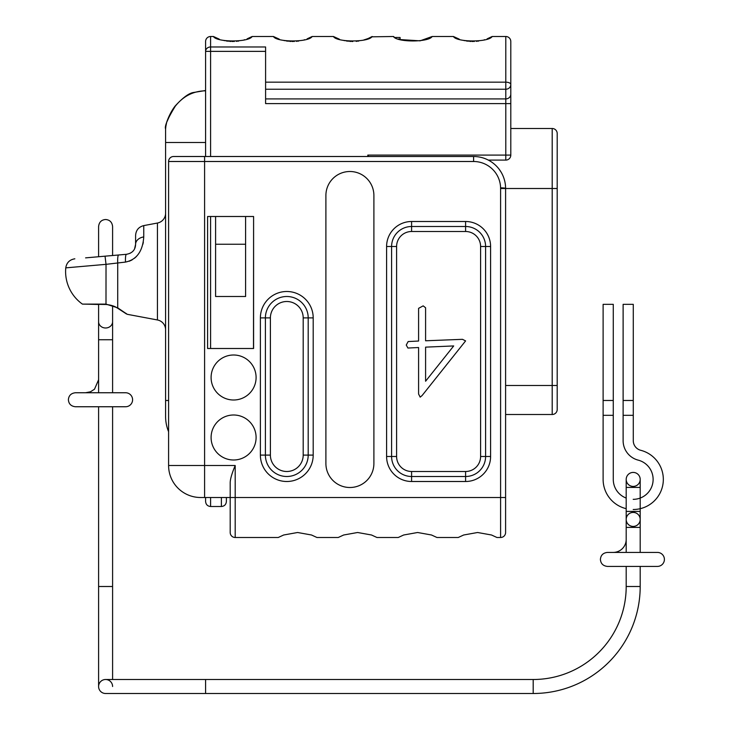 <?xml version="1.0" encoding="UTF-8"?>
<svg xmlns="http://www.w3.org/2000/svg" width="730" height="730" viewBox="0 0 730 730"><rect width="100%" height="100%" fill="white"/><g stroke="black" fill="none" stroke-linecap="round" stroke-linejoin="round"><path stroke-width="1.09" d="M206.125 156.503L173.594 156.503A5.001 5.001 0 0 0 168.593 161.503L168.593 465.503A32.001 32.001 0 0 0 200.595 497.504L230.196 497.504L230.196 482.676C230.242 479.108 231.912 473.378 235.197 465.503L235.197 537.499L278.23 537.499L283.678 534.999L297.594 532.498L311.518 534.999L316.957 537.499L311.518 534.999L297.594 532.498L283.678 534.999L278.23 537.499M316.957 537.499L338.227 537.499L343.675 534.999L357.6 532.498L371.515 534.999L376.963 537.499L398.233 537.499L403.672 534.999L417.596 532.498L431.512 534.999L436.96 537.499L458.23 537.499L463.678 534.999L477.593 532.498L491.518 534.999L496.957 537.499L500.598 537.499A5.001 5.001 0 0 0 505.598 532.498L505.598 497.504L500.598 497.504L500.598 537.499M168.593 161.503L204.592 161.503L204.592 156.503L473.597 156.503A32.001 32.001 0 0 1 505.598 188.504L505.598 497.504M500.598 187.838A5.001 0.657 180 0 1 505.598 188.504A32.001 32.001 0 0 0 473.597 156.503L473.597 161.503A27.001 27.001 0 0 1 500.598 188.504L500.598 497.504L230.196 497.504L230.196 532.498A5.001 5.001 0 0 0 235.197 537.499A5.001 5.001 0 0 1 230.196 532.498M207.594 216.5L207.594 348.502L253.593 348.502L253.593 216.5L208.013 216.5M245.599 244.249L215.596 244.249L215.596 296.499L245.599 296.499L245.599 216.5M233.591 414.996A22.502 22.502 0 0 0 211.098 437.498A22.502 22.502 0 0 0 233.591 460A22.502 22.502 0 0 0 256.093 437.498A22.502 22.502 0 0 0 233.591 414.996M233.591 354.999A22.502 22.502 0 0 0 211.098 377.501A22.502 22.502 0 0 0 233.591 400.004A22.502 22.502 0 0 0 256.093 377.501A22.502 22.502 0 0 0 233.591 354.999M325.899 195.503L325.899 463.504A23.999 23.999 0 0 0 349.898 487.503A23.999 23.999 0 0 0 373.897 463.504L373.897 195.503A23.999 23.999 0 0 0 349.898 171.504A23.999 23.999 0 0 0 325.899 195.503M173.594 156.503L209.592 156.503M396.6 246.503A15.002 15.002 0 0 1 411.592 231.501L465.594 231.501A15.002 15.002 0 0 1 480.595 246.503L480.595 456.496A15.002 15.002 0 0 1 465.594 471.498L411.592 471.498A15.002 15.002 0 0 1 396.6 456.496L396.6 246.503L391.599 246.503A20.002 20.002 0 0 1 411.592 226.501L465.594 226.501A20.002 20.002 0 0 1 485.596 246.503L485.596 456.496A20.002 20.002 0 0 1 465.594 476.498L411.592 476.498A20.002 20.002 0 0 1 391.599 456.496L391.599 246.503L386.599 246.503A25.002 25.002 0 0 1 411.592 221.5L465.594 221.5A25.002 25.002 0 0 1 490.596 246.503L490.596 456.496A25.002 25.002 0 0 1 465.594 481.499L411.592 481.499A25.002 25.002 0 0 1 386.599 456.496L386.599 246.503M406.254 345.044L407.906 348.037L418.591 347.526L418.591 394.017L420.179 397.138L422.086 395.55L465.594 340.91L462.482 339.322L425.59 340.782L425.59 307.768L423.172 305.861L418.591 308.343L418.591 341.038L408.161 341.549L406.254 345.044M425.59 347.142L453.704 345.938L425.59 381.233L425.59 347.142M270.392 317.897A16.398 16.398 0 0 1 286.799 301.499A16.398 16.398 0 0 1 303.196 317.897L303.196 455.1A16.398 16.398 0 0 1 286.799 471.498A16.398 16.398 0 0 1 270.392 455.1L270.392 317.897L265.391 317.897A21.398 21.398 0 0 1 286.799 296.499A21.398 21.398 0 0 1 308.197 317.897L308.197 455.1A21.398 21.398 0 0 1 286.799 476.498A21.398 21.398 0 0 1 265.391 455.1L265.391 317.897L260.391 317.897A26.399 26.399 0 0 1 286.799 291.498A26.399 26.399 0 0 1 313.197 317.897L313.197 455.1A26.399 26.399 0 0 1 286.799 481.499A26.399 26.399 0 0 1 260.391 455.1L260.391 317.897M215.596 244.249L215.596 216.5M253.593 220.104L253.493 348.502M368.668 156.503L367.792 155.098L505.799 155.098L505.799 160.098L488.343 160.098M505.799 160.098A5.001 5.001 0 0 0 510.799 155.098L505.799 155.098L505.799 103.605L265.592 103.605L265.592 98.906L505.799 98.906L505.799 103.605L510.799 103.605L510.799 155.098A5.001 5.001 0 0 1 505.799 160.098M487.092 38.863L492.157 36.5L505.799 36.5A5.001 5.001 0 0 1 510.799 41.5L510.799 103.605M205.595 41.5L205.595 51.365A5.001 4.398 180 0 1 210.596 46.966L210.596 36.5A5.001 5.001 0 0 0 205.595 41.5A5.001 5.001 0 0 1 210.596 36.5L213.434 36.5L219.237 39.128M223.727 40.46L224.804 40.697M226.127 40.944L226.784 41.044M227.66 41.172L228.344 41.254M229.631 41.373L230.872 41.455M232.03 41.491L232.77 41.5M233.773 41.491L234.266 41.473M236.41 41.336L236.985 41.282M237.962 41.163L238.701 41.062M244.121 39.867L244.614 39.712M247.087 38.863L252.16 36.5C248.939 42.431 216.664 42.44 213.434 36.5M252.16 36.5L273.431 36.5L279.234 39.128M283.733 40.46L284.8 40.697M286.123 40.944L286.79 41.044M287.656 41.172L288.341 41.254M289.627 41.373L290.878 41.455M292.027 41.491L292.766 41.5M293.77 41.491L294.272 41.473M296.416 41.336L296.991 41.282M297.959 41.163L298.698 41.062M304.118 39.867L304.62 39.712M307.093 38.863L312.157 36.5C308.945 42.431 276.67 42.44 273.431 36.5M312.157 36.5L333.427 36.5L339.34 39.165M343.666 40.442L344.788 40.688M346.166 40.944L346.805 41.044M347.681 41.172L348.356 41.254M349.606 41.373L350.884 41.455M351.942 41.491L352.773 41.5M356.222 41.355L357.016 41.282M358.01 41.163L358.786 41.044M365.858 39.31L366.478 39.082M366.989 38.9L367.765 38.59M368.641 38.225L369.234 37.969M369.508 37.841L372.163 36.5C368.942 42.431 336.667 42.44 333.427 36.5M400.615 39.602L420.079 40.834L432.16 36.5C428.939 42.431 396.664 42.44 393.434 36.5L394.09 36.856M492.157 36.5C488.945 42.431 456.67 42.44 453.43 36.5L459.234 39.128M463.732 40.46L464.8 40.697M466.123 40.944L466.789 41.044M467.656 41.172L468.341 41.254M469.627 41.373L470.877 41.455M472.027 41.491L472.766 41.5M473.77 41.491L474.272 41.473M476.416 41.336L476.991 41.282M477.958 41.163L478.697 41.062M484.118 39.867L484.62 39.712M363.878 39.931L365.995 39.256M371.57 36.819L393.434 36.5M364.881 39.63L363.887 39.931M395.295 37.467L400.086 37.504L400.086 39.429M401.016 39.721L400.423 39.539M399.356 39.174L398.644 38.909M205.595 156.503L205.595 51.365L210.596 51.365L210.596 46.966L265.592 46.966L265.592 82.162L505.799 82.162L505.799 98.906A5.001 4.699 180 0 0 510.799 94.206M432.16 36.5L453.43 36.5M221.4 497.504L221.4 506.501L210.596 506.501C207.575 506.219 205.906 504.549 205.595 501.492L205.595 497.504M205.595 90.502L205.595 90.812C193.34 90.995 183.221 96.15 175.246 106.251L175.063 106.124C182.838 97.628 189.034 93.075 193.642 92.473L205.595 90.502M226.391 501.492L226.391 497.504L226.391 501.492C226.081 504.549 224.42 506.219 221.4 506.501M557.2 400.432L557.2 133.499A5.001 5.001 0 0 0 552.199 128.498L510.799 128.498M552.199 128.498L552.199 385.504L557.2 385.504L557.2 409.503A5.001 5.001 0 0 1 552.199 414.503L505.598 414.503M557.2 142.569L557.2 185.502M168.593 431.695A40.004 40.004 0 0 1 165.591 416.501L165.591 128.964A3.997 3.413 180 0 1 165.591 128.945M175.246 106.251C167.635 118.671 164.414 126.244 165.591 128.964L165.975 125.222C165.637 124.839 168.904 114.062 175.063 106.124M165.591 213.196A10.001 10.001 0 0 1 157.443 223.033L143.755 225.597L143.755 236.94C142.724 251.339 136.647 259.725 125.496 262.079L106.023 264.342L105.047 256.175L118.689 254.98L85.593 257.873M165.591 329.796A10.001 10.001 180 0 0 157.443 319.968L157.443 223.033M82.435 304.118L105.996 304.483L106.023 264.342L65.764 267.864A40.004 40.004 0 0 0 82.435 304.118L106.023 304.118L117.722 307.85L127.23 314.301L157.443 319.968M143.755 236.94A10.001 7.528 180 0 0 135.597 244.34L135.597 235.425L135.597 244.34C135.379 249.906 132.331 253.228 126.463 254.296L118.689 254.98A10.001 1.697 -95 0 0 117.722 262.873L117.722 307.85L117.092 307.841L126.034 313.59M129.904 253.365L131.3 252.543M134.639 248.601L135.597 244.34M129.256 261.23L132.121 259.889M134.521 258.238L136.556 256.367M142.916 244.203L143.345 242.059M124.903 254.432L126.463 254.296A10.001 1.697 -95 0 0 125.496 262.079M98.596 256.741L98.596 226.501C99.088 222.166 101.424 219.839 105.594 219.502C109.765 219.839 112.101 222.166 112.593 226.501L112.593 255.509L118.689 254.98M105.594 256.12C79.807 258.384 79.807 258.384 105.594 256.12L106.279 256.066M123.863 254.524L116.326 255.19M127.23 314.301L125.815 313.261M265.592 98.906L265.592 82.162M505.799 36.5L505.799 82.162A5.001 2.373 180 0 1 510.799 84.534A5.001 4.699 180 0 1 505.799 89.233L265.592 89.233M496.957 537.499L491.518 534.999L477.593 532.498L463.678 534.999L458.23 537.499M436.96 537.499L431.512 534.999L417.596 532.498L403.672 534.999L398.233 537.499M376.963 537.499L371.515 534.999L357.6 532.498L343.675 534.999L338.227 537.499M633.193 526.421A6.999 6.999 0 0 0 640.192 519.422A6.999 6.999 0 0 0 633.193 512.423A6.999 6.999 0 0 0 626.194 519.422A6.999 6.999 0 0 0 633.193 526.421A6.999 6.999 0 0 0 640.192 519.422A6.999 6.999 0 0 1 633.193 526.421A6.999 6.999 0 0 0 640.192 519.422L640.192 511.42L640.192 527.416L626.194 527.416L626.194 519.422A6.999 6.999 0 0 0 633.193 526.421A6.999 6.999 0 0 1 626.194 519.422A6.999 6.999 0 0 1 633.193 512.423A6.999 6.999 0 0 0 626.194 519.422A6.999 6.999 0 0 1 633.193 512.423A6.999 6.999 0 0 0 626.194 519.422L626.194 511.42L640.192 511.42L640.192 479.418A6.999 6.999 0 0 1 633.193 486.417A6.999 6.999 0 0 1 626.194 479.418A6.999 6.999 0 0 1 633.193 472.42A6.999 6.999 0 0 1 640.192 479.418A6.999 6.999 0 0 1 633.193 486.417M623.119 400.478L633.275 400.478L633.275 304.337L623.119 304.337L623.119 440.692A20.084 20.084 0 0 0 638.175 460.128A19.92 19.92 0 0 1 640.192 498.07M613.273 479.418A19.92 19.92 0 0 0 626.194 498.07A19.92 19.92 0 0 1 613.273 479.418L613.273 304.337L603.117 304.337L603.117 400.478L613.273 400.478M633.275 400.478L633.275 440.692A9.919 9.919 0 0 0 640.712 450.291A30.076 30.076 0 0 1 633.193 509.503M626.194 508.673A30.076 30.076 0 0 1 603.117 479.418L603.117 400.478M638.175 460.128A19.92 19.92 0 0 1 633.193 499.338M626.194 539.424A13.003 13.003 0 0 1 613.191 552.418M657.402 552.418A6.999 6.999 0 0 1 664.4 559.417A6.999 6.999 0 0 1 657.402 566.416L607.406 566.416C603.071 565.923 600.744 563.596 600.407 559.417C600.744 555.247 603.071 552.911 607.406 552.418L657.402 552.418M626.194 519.422L626.194 479.418A6.999 6.999 0 0 1 633.193 472.42A6.999 6.999 0 0 1 640.192 479.418A6.999 6.999 0 0 0 633.193 472.42A6.999 6.999 0 0 0 626.194 479.418L626.194 487.421L640.192 487.421L640.192 479.418M626.194 566.416L626.194 586.5A93.002 93.002 0 0 1 533.192 679.502L205.595 679.502L205.595 693.5L533.192 693.5A107 107 0 0 0 640.192 586.5L640.192 566.416M205.595 679.502L105.594 679.502A6.999 6.999 0 0 1 112.593 686.501A6.999 6.999 0 0 0 105.594 679.502A6.999 6.999 0 0 0 98.596 686.501A6.999 6.999 0 0 0 105.594 693.5A6.999 6.999 0 0 1 98.596 686.501A6.999 6.999 0 0 0 105.594 693.5A6.999 6.999 0 0 1 98.596 686.501L98.596 586.5L112.593 586.5L112.593 679.502M125.596 392.749A6.999 6.999 0 0 1 132.595 399.748A6.999 6.999 0 0 1 125.596 406.747L75.4 406.747C71.066 406.254 68.729 403.918 68.392 399.748C68.729 395.569 71.066 393.242 75.4 392.749L125.596 392.749M557.2 188.504L500.598 188.504M473.597 161.503L204.592 161.503L204.592 465.503L235.197 465.503M168.593 465.503L204.592 465.503L204.592 497.504M411.592 221.5L411.592 231.501M465.594 221.5L465.594 231.501M490.596 246.503L480.595 246.503M490.596 456.496L480.595 456.496M465.594 481.499L465.594 471.498M411.592 481.499L411.592 471.498M386.599 456.496L396.6 456.496M313.197 317.897L303.196 317.897M313.197 455.1L303.196 455.1M260.391 455.1L270.392 455.1M367.792 156.503L367.792 155.098M265.592 51.365L210.596 51.365L210.596 156.503M210.596 216.5L210.596 348.502M210.596 506.501L210.596 497.504M557.2 409.503A5.001 5.001 0 0 1 552.199 414.503L552.199 385.504L505.598 385.504M165.591 142.496L205.595 142.496M165.591 400.496L168.593 400.496M623.119 415.324L633.275 415.324M603.117 415.324L613.273 415.324M626.194 586.5L640.192 586.5M533.192 679.502L533.192 693.5M112.593 379.746L112.593 321.674L112.593 339.742L98.596 339.742L98.596 304.483L84.753 304.118M115.787 307.129L112.593 305.715L112.593 321.674A6.999 6.324 180 0 1 105.594 327.998A6.999 6.324 180 0 1 98.596 321.674M500.935 171.86L499.019 169.068M479.035 156.968L478.26 156.84M208.698 156.503L207.256 156.503M173.293 108.651L172.061 110.577M171.86 110.914L166.677 122.339L165.683 127.248M143.755 225.597C138.682 226.921 135.963 230.196 135.597 235.425M65.764 267.864C66.612 262.663 69.642 259.643 74.843 258.812M105.996 304.483C114.802 305.332 117.484 308.379 117.092 307.841L126.409 313.946M117.074 307.832L116.271 307.385M626.194 552.418L626.194 527.416M640.192 552.418L640.192 527.416M205.595 693.5L105.594 693.5M112.593 339.742L112.593 392.749M112.593 406.747L112.593 586.5M112.593 321.674L112.593 305.715M112.593 255.509L112.593 226.501M85.593 392.749L90.474 391.791L94.498 389.218L98.596 379.746M98.596 339.742L98.596 392.749M98.596 406.747L98.596 586.5"/></g></svg>
